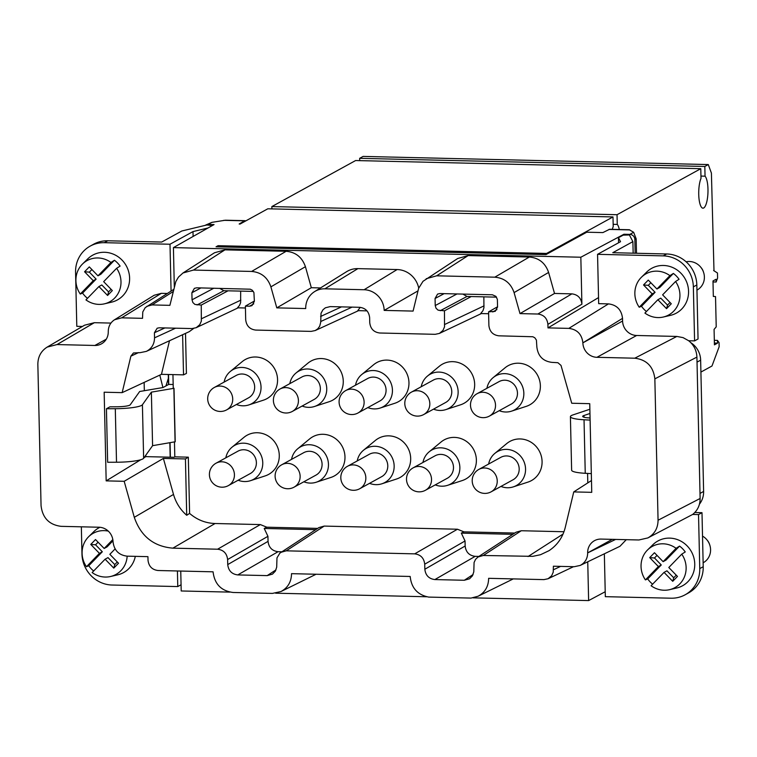 <?xml version="1.0" encoding="UTF-8"?>
<svg xmlns="http://www.w3.org/2000/svg" width="757" height="757" viewBox="0 0 757 757"><rect width="100%" height="100%" fill="white"/><g stroke="black" fill="none" stroke-linecap="round" stroke-linejoin="round"><path stroke-width="1.14" d="M253.737 303.869L249.592 306.216L251.986 305.62L254.38 301.286L253.907 292.543L252.28 290.224L250.293 289.202L196.669 287.811L194.369 288.351L191.881 292.741L200.946 287.915M229.882 592.116L181.207 590.971L180.753 571.052M690.886 342.722A20.448 19.36 -118.8 0 1 700.641 360.162L697.027 362.149L700.121 498.475C700.111 505.118 697.613 510.445 692.646 514.448L647.897 537.915L638.908 539.978L601.058 539.079A14.317 13.55 61.2 0 0 594.482 540.678A14.317 13.55 61.2 0 0 587.65 552.894L587.687 552.875C587.546 558.647 585.066 562.82 580.203 565.432L574.241 566.709L553.386 566.217L553.235 572.16L551.645 575.765L548.096 578.736L543.895 579.616L488.634 578.32C488.511 586.514 484.991 592.494 478.083 596.251L471.005 598.087L428.727 597.093C417.58 594.907 411.401 588.038 410.18 576.465L291.53 573.664C291.388 581.84 287.868 587.792 280.97 591.539L272.435 593.403L233.09 592.476C221.205 590.943 214.534 584.063 213.077 571.819L158.043 570.513C152.091 569.766 148.741 566.321 148.012 560.189L147.927 556.65L127.081 556.158C118.735 555.108 114.052 550.282 113.03 541.7A14.317 13.55 -118.8 0 0 98.978 527.232L61.128 526.342C49.214 524.838 42.524 517.958 41.058 505.685L37.85 364.306C37.935 356.727 41.039 350.993 47.18 347.094L84.529 325.217L94.36 322.69L110.929 323.078M514.76 533.051L463.937 531.849L461.325 533.117L512.792 534.328M359.736 488.729L381.679 476.664A12.784 12.103 -118.8 0 0 387.783 465.754A12.784 12.103 -118.8 0 0 369.369 454.257L347.425 466.321A12.784 12.784 0 0 0 353.282 490.299A12.784 12.784 0 0 0 359.736 488.729A12.784 12.103 -118.8 0 0 365.839 477.809A12.784 12.103 -118.8 0 0 353.292 464.902A12.784 12.103 -118.8 0 0 347.425 466.321M473.097 574.525L464.287 580.269L469.577 578.774L472.444 575.812L473.797 571.828L474.081 562.517L475.557 559.357L478.046 556.972L483.326 555.477L532.786 556.348L540.479 554.73L548.967 550.708C557.294 545.191 562.716 537.451 565.242 527.497L573.749 491.908L591.482 480.525M228.33 485.625L250.283 473.56A12.784 12.103 -118.8 0 0 256.386 462.65A12.784 12.103 -118.8 0 0 237.972 451.163L216.019 463.218A12.784 12.784 0 0 0 221.877 487.196A12.784 12.784 0 0 0 228.33 485.625A12.784 12.103 -118.8 0 0 234.433 474.715A12.784 12.103 -118.8 0 0 221.896 461.798A12.784 12.103 -118.8 0 0 216.019 463.218M225.832 457.834A19.427 18.395 61.2 0 1 232.058 447.169A19.427 18.395 61.2 0 1 243.688 443.176A19.427 18.395 61.2 0 1 262.442 459.688A19.427 18.395 61.2 0 1 250.482 480.686A19.427 18.395 61.2 0 1 244.558 481.547A19.427 18.395 61.2 0 1 238.143 480.231M208.166 224.441A5.11 4.835 -118.8 0 0 205.819 225.009L211.979 222.34L208.166 224.441L214.051 224.574L173.419 247.615L174.309 286.865M167.24 293.479L161.317 293.338L121.669 317.836L142.524 318.328L142.78 311.922L145.212 307.654L173.703 289.401M647.897 537.915C654.55 534.12 657.937 528.225 658.06 520.239L654.852 378.86C653.386 366.587 646.696 359.707 634.782 358.203L676.843 336.439L683.069 337.622L688.7 340.754C693.866 344.993 696.601 350.444 696.913 357.096L697.027 362.149M421.214 386.742A19.427 18.395 61.2 0 1 427.45 376.087L439.344 366.256A22.35 21.158 61.2 0 1 452.724 361.657A22.35 21.158 61.2 0 1 474.298 380.667A22.35 21.158 61.2 0 1 460.54 404.815L445.864 409.594A19.427 18.395 61.2 0 1 439.949 410.464A19.427 18.395 61.2 0 1 433.524 409.149M355.516 385.19A19.427 18.395 61.2 0 1 361.742 374.535L373.646 364.704A22.35 21.158 61.2 0 1 387.026 360.105A22.35 21.158 61.2 0 1 408.6 379.115A22.35 21.158 61.2 0 1 394.842 403.263L380.165 408.042A19.427 18.395 61.2 0 1 374.242 408.912A19.427 18.395 61.2 0 1 367.826 407.597M232.058 447.169L243.962 437.347A22.35 21.158 61.2 0 1 257.342 432.749A22.35 21.158 61.2 0 1 278.917 451.749A22.35 21.158 61.2 0 1 265.158 475.907L250.482 480.686M422.936 462.48A19.427 18.395 61.2 0 1 429.162 451.825L441.066 441.993A22.35 21.158 61.2 0 1 454.446 437.395A22.35 21.158 61.2 0 1 476.021 456.405A22.35 21.158 61.2 0 1 462.262 480.553L447.586 485.332A19.427 18.395 61.2 0 1 441.662 486.202A19.427 18.395 61.2 0 1 435.247 484.887M488.634 464.032A19.427 18.395 61.2 0 1 494.87 453.377L506.764 443.545A22.35 21.158 61.2 0 1 520.144 438.946A22.35 21.158 61.2 0 1 541.719 457.957A22.35 21.158 61.2 0 1 527.96 482.105L513.284 486.883A19.427 18.395 61.2 0 1 507.36 487.745A19.427 18.395 61.2 0 1 500.945 486.429M486.912 388.294A19.427 18.395 61.2 0 1 493.148 377.629L505.051 367.807A22.35 21.158 61.2 0 1 518.422 363.209A22.35 21.158 61.2 0 1 540.006 382.209A22.35 21.158 61.2 0 1 526.238 406.367L511.571 411.146A19.427 18.395 61.2 0 1 505.648 412.007A19.427 18.395 61.2 0 1 499.232 410.691M289.808 383.638A19.427 18.395 61.2 0 1 296.044 372.983L307.948 363.152A22.35 21.158 61.2 0 1 321.328 358.553A22.35 21.158 61.2 0 1 342.902 377.563A22.35 21.158 61.2 0 1 329.144 401.721L314.467 406.5A19.427 18.395 61.2 0 1 308.544 407.361A19.427 18.395 61.2 0 1 302.128 406.045M224.11 382.096A19.427 18.395 61.2 0 1 230.346 371.432L242.24 361.609A22.35 21.158 61.2 0 1 255.62 357.001A22.35 21.158 61.2 0 1 277.194 376.011A22.35 21.158 61.2 0 1 263.436 400.169L248.76 404.948A19.427 18.395 61.2 0 1 242.846 405.809A19.427 18.395 61.2 0 1 236.421 404.493M291.53 459.376A19.427 18.395 61.2 0 1 297.766 448.721L309.66 438.899A22.35 21.158 61.2 0 1 323.04 434.291A22.35 21.158 61.2 0 1 344.615 453.301A22.35 21.158 61.2 0 1 330.856 477.459L316.18 482.237A19.427 18.395 61.2 0 1 310.256 483.098A19.427 18.395 61.2 0 1 303.841 481.783M357.228 460.928A19.427 18.395 61.2 0 1 363.464 450.273L375.368 440.442A22.35 21.158 61.2 0 1 388.738 435.843A22.35 21.158 61.2 0 1 410.322 454.853A22.35 21.158 61.2 0 1 396.554 479.011L381.888 483.789A19.427 18.395 61.2 0 1 375.964 484.65A19.427 18.395 61.2 0 1 369.548 483.335M164.865 327.942L154.419 332.739L157.153 328.226L159.207 327.8L191.994 328.576L196.195 327.696L238.181 307.815M138.522 352.611L130.876 356.168L133.45 352.97L140.168 352.648L146.328 351.39L189.212 331.689L193.622 328.472M182.617 334.717L183.525 374.857L186.421 373.447L185.512 333.392M173.164 384.499L168.735 384.395L163.02 387.537L139.676 391.501L130.223 404.806A12.273 1.902 178.7 0 1 116.663 406.783L109.954 406.821L106.434 408.752L115.301 408.704L116.512 462.234A24.536 3.813 -1.3 0 0 143.631 458.269L152.583 445.674L175.217 441.766L174.006 388.246L173.249 388.227L172.946 374.601M144 457.748L145.827 456.632L174.063 457.294L174.81 456.859L174.47 441.946M174.81 456.859L188.323 457.171L185.437 458.941L186.714 515.29C180.289 509.65 175.879 502.695 173.504 494.444L134.301 517.324L124.176 481.301L106.169 480.875L104.163 392.211L122.161 392.637L161.468 374.337L183.525 374.857M317.656 528.395L266.833 527.203L260.351 524.582L215.073 523.513C205.563 523.182 197.075 519.822 189.6 513.416L188.323 457.171M463.937 531.849L457.455 529.228L324.195 526.087L318.915 527.572L279.844 553.159L276.977 557.871L276.693 567.182L275.34 571.157L272.473 574.128L267.183 575.613L237.764 574.923L278.093 551.692L281.765 551.787M563.974 531.745L521.299 530.733L516.019 532.228L478.046 556.972M249.592 306.216L245.391 306.121L245.694 319.747C246.432 325.888 249.772 329.333 255.734 330.08L311.136 331.386L315.243 330.544L317.826 328.775L319.681 326.22L320.703 322.34L321.034 313.266L322.946 309.793L325.368 307.806L330.175 306.604L359.594 307.304C365.555 308.052 368.896 311.496 369.634 317.628L369.747 322.681C370.476 328.812 373.816 332.257 379.777 333.004L435.18 334.32L439.382 333.43L481.376 313.559M315.243 330.544L358.525 310.654M270.892 286.856L276.797 307.872L311.326 287.717L305.421 266.701L270.892 286.856C267.628 277.422 261.203 272.283 251.617 271.441L193.451 270.069L182.986 272.984L178.444 277.119L175.823 281.595L169.89 305.345L152.015 304.929L146.849 306.339M305.421 266.701C302.147 257.266 295.722 252.128 286.137 251.286L224.971 249.848L214.505 252.762L182.986 272.984M245.429 307.985L237.499 307.806L239.467 305.478L240.622 302.611L240.669 291.114M605.212 591.737L588.624 600.585L587.744 561.798M456.991 293.953L435.228 305.554L435.067 298.485L437.565 294.095L439.864 293.546L492.391 294.785L495.892 296.347L497.368 299.384L497.567 307.02L495.182 311.354L488.577 311.856L488.89 325.491C489.618 331.623 492.968 335.067 498.92 335.824L532.805 336.742L534.792 337.764L536.41 340.082L536.845 346.867C537.943 356.074 542.958 361.24 551.891 362.366L557.9 362.707L561.022 365.432L571.734 403.244L589.741 403.67L591.747 492.334L573.749 491.908M106.302 339.174L94.852 345.466L57.012 344.567L47.18 347.094M358.014 412.981L379.967 400.926A12.784 12.103 -118.8 0 0 386.07 390.016A12.784 12.103 -118.8 0 0 367.656 378.519L345.703 390.584A12.784 12.784 0 0 0 351.56 414.562A12.784 12.784 0 0 0 358.014 412.981A12.784 12.103 -118.8 0 0 364.117 402.071A12.784 12.103 -118.8 0 0 351.579 389.164A12.784 12.103 -118.8 0 0 345.703 390.584M361.742 374.535A19.427 18.395 61.2 0 1 373.371 370.533A19.427 18.395 61.2 0 1 392.126 387.054A19.427 18.395 61.2 0 1 380.165 408.042M633.155 253.179L632.89 241.644L612.782 252.696L666.718 253.974L663.255 255.875L597.557 254.324L598.673 303.652L608.477 303.888C616.823 304.939 621.506 309.764 622.528 318.356L622.585 321.025A14.317 13.55 -118.8 0 0 636.637 335.483L676.843 336.439M635.161 253.226L634.849 239.553A5.11 4.835 -118.8 0 0 629.833 234.386L623.948 234.244L580.837 257.229L581.896 304.191C581.168 298.059 577.818 294.615 571.866 293.858L554.521 293.451L548.607 272.444L514.088 292.599L519.993 313.606L537.867 314.032C543.819 314.78 547.169 318.224 547.898 324.356L547.983 327.895L568.829 328.387C577.175 329.437 581.859 334.263 582.881 342.845A14.317 13.55 -118.8 0 0 596.932 357.313L634.782 358.203M245.76 220.921L244.606 220.826L239.174 224.006L240.092 224.034L267.817 208.79L612.99 216.937L546.573 253.444L218.073 245.694L216.048 246.801L546.024 254.589L586.741 232.21L602.865 232.588L609.584 229.276L629.285 229.74L633.647 232.285L636.164 238.824L636.495 253.254M227.611 559.537L227.734 564.59L268.054 541.369L267.94 536.316L227.611 559.537C226.882 553.405 223.542 549.961 217.581 549.213L172.87 548.153C153.671 546.507 140.811 536.23 134.301 517.324M267.94 536.316L264.221 528.462L315.688 529.673M266.833 527.203L264.221 528.462M700.641 360.162L703.613 491.444A20.448 19.36 61.2 0 1 699.459 504.153M491.142 491.823L513.085 479.758A12.784 12.103 -118.8 0 0 519.188 468.848A12.784 12.103 -118.8 0 0 500.774 457.36L478.821 469.425A12.784 12.784 0 0 0 484.679 493.403A12.784 12.784 0 0 0 491.142 491.823A12.784 12.103 -118.8 0 0 497.235 480.913A12.784 12.103 -118.8 0 0 484.698 467.996A12.784 12.103 -118.8 0 0 478.821 469.425M494.87 453.377A19.427 18.395 61.2 0 1 506.49 449.374A19.427 18.395 61.2 0 1 525.244 465.896A19.427 18.395 61.2 0 1 513.284 486.883M219.681 288.351L223.817 290.716L253.34 291.407M427.45 376.087A19.427 18.395 61.2 0 1 439.069 372.084A19.427 18.395 61.2 0 1 457.824 388.606A19.427 18.395 61.2 0 1 445.864 409.594M211.979 222.34L225.435 220.211L245.136 220.675M580.837 257.229L173.419 247.615M230.346 371.432A19.427 18.395 61.2 0 1 241.975 367.438A19.427 18.395 61.2 0 1 260.72 383.95A19.427 18.395 61.2 0 1 248.76 404.948M417.902 290.925L384.168 310.398L413.085 311.089L418.64 288.313L423.002 281.311L457.701 258.497L468.157 255.582L529.332 257.03L494.804 277.185C504.389 278.027 510.814 283.165 514.088 292.599M324.195 526.087L286.222 550.831L280.942 552.317M714.39 343.072L717.522 343.148L714.428 344.851L714.078 329.39L716.217 326.873L715.526 296.574L713.331 296.432L712.98 280.97L716.065 279.276L716.131 282.03L717.589 278.093L717.475 273.003L713.624 270.542M145.827 456.632L145.789 455.222M144.332 390.716L144.142 382.399M268.054 541.369C268.782 547.5 272.132 550.945 278.093 551.692M286.222 550.831L414.685 553.859L457.455 529.228M189.6 513.416L186.714 515.29M462.868 294.095L467.012 296.451L471.214 296.545L444.454 310.815L444.529 326.854L442.94 330.459L439.382 333.43M435.228 305.554L436.041 308.26L438.114 310.171L444.454 310.815M226.617 409.887L248.561 397.822A12.784 12.103 -118.8 0 0 254.664 386.912A12.784 12.103 -118.8 0 0 236.25 375.425L214.307 387.48A12.784 12.784 0 0 0 220.155 411.458A12.784 12.784 0 0 0 226.617 409.887A12.784 12.103 -118.8 0 0 232.721 398.977A12.784 12.103 -118.8 0 0 220.173 386.061A12.784 12.103 -118.8 0 0 214.307 387.48M316.085 574.241L280.97 591.539M587.583 473.418L587.792 482.89M488.625 313.729L480.695 313.54L482.966 310.682L483.931 307.739L483.855 296.848M311.326 287.717L320.514 287.934M276.797 307.872L305.714 308.553A20.448 19.36 61.2 0 1 314.619 291.596L346.621 271.678A22.492 21.291 61.2 0 1 357.891 268.631L397.113 269.549A22.492 21.291 61.2 0 1 418.716 288.105M548.607 272.444C545.343 263.01 538.918 257.872 529.332 257.03M296.044 372.983A19.427 18.395 61.2 0 1 307.673 368.981A19.427 18.395 61.2 0 1 326.428 385.502A19.427 18.395 61.2 0 1 314.467 406.5M314.619 291.596A20.448 19.36 61.2 0 1 324.876 288.814L364.098 289.742A20.448 19.36 61.2 0 1 384.168 310.398M146.328 351.39C151.684 348.627 154.409 344.113 154.532 337.849L175.567 328.188M171.063 291.067L170.003 244.237L104.305 242.685L107.768 240.783L161.705 242.051L181.812 230.999L206.803 224.99L212.452 225.482M588.624 600.585L473.068 597.85M426.655 596.762L275.633 593.195M513.274 578.897L478.083 596.251M623.948 234.244L623.967 235.115M130.876 356.168L122.161 392.637M169.492 340.754L161.468 374.337M213.796 288.218L192.041 299.81L191.881 292.741M366.994 310.862L357.777 310.644L360.256 307.342M496.535 297.151L471.214 296.545M423.721 414.533L445.665 402.478A12.784 12.103 -118.8 0 0 451.768 391.558A12.784 12.103 -118.8 0 0 433.354 380.071L411.411 392.135A12.784 12.784 0 0 0 417.258 416.113A12.784 12.784 0 0 0 423.721 414.533A12.784 12.103 -118.8 0 0 429.825 403.623A12.784 12.103 -118.8 0 0 417.277 390.716A12.784 12.103 -118.8 0 0 411.411 392.135M712.999 281.954L716.131 282.03M217.278 246.829A6.132 1.732 -88.6 0 1 218.073 245.694M363.464 450.273A19.427 18.395 61.2 0 1 375.094 446.27A19.427 18.395 61.2 0 1 393.839 462.792A19.427 18.395 61.2 0 1 381.888 483.789M294.038 487.177L315.981 475.112A12.784 12.103 -118.8 0 0 322.085 464.202A12.784 12.103 -118.8 0 0 303.671 452.705L281.727 464.77A12.784 12.784 0 0 0 287.575 488.748A12.784 12.784 0 0 0 294.038 487.177A12.784 12.103 -118.8 0 0 300.132 476.267A12.784 12.103 -118.8 0 0 287.594 463.35A12.784 12.103 -118.8 0 0 281.727 464.77M666.538 308.657L671.279 303.765L662.612 294.842L675.566 281.49A23.505 22.256 61.2 0 1 663.331 317.022A23.505 22.256 61.2 0 1 659.896 317.533A23.505 22.256 61.2 0 1 644.907 313.076L657.871 299.725L666.538 308.657L667.523 305.109L660.757 298.144L657.871 299.725M292.316 411.439L314.259 399.374A12.784 12.103 -118.8 0 0 320.362 388.464A12.784 12.103 -118.8 0 0 301.948 376.967L280.005 389.032A12.784 12.784 0 0 0 285.862 413.01A12.784 12.784 0 0 0 292.316 411.439A12.784 12.103 -118.8 0 0 298.419 400.519A12.784 12.103 -118.8 0 0 285.872 387.612A12.784 12.103 -118.8 0 0 280.005 389.032M494.804 277.185L436.647 275.813L426.182 278.727M714.324 340.328L717.456 340.395L719.055 342.647L719.15 346.725L711.987 366L700.906 372.084M124.176 481.301L163.37 458.42L185.437 458.941M163.37 458.42L173.504 494.444M489.419 416.085L511.363 404.02A12.784 12.103 -118.8 0 0 517.466 393.11A12.784 12.103 -118.8 0 0 499.052 381.623L477.109 393.687A12.784 12.784 0 0 0 482.966 417.665A12.784 12.784 0 0 0 489.419 416.085A12.784 12.103 -118.8 0 0 495.523 405.175A12.784 12.103 -118.8 0 0 482.975 392.258A12.784 12.103 -118.8 0 0 477.109 393.687M493.148 377.629A19.427 18.395 61.2 0 1 504.777 373.636A19.427 18.395 61.2 0 1 523.522 390.158A19.427 18.395 61.2 0 1 511.571 411.146M425.434 490.271L447.387 478.216A12.784 12.103 -118.8 0 0 453.49 467.296A12.784 12.103 -118.8 0 0 435.076 455.809L413.123 467.873A12.784 12.784 0 0 0 418.981 491.851A12.784 12.784 0 0 0 425.434 490.271A12.784 12.103 -118.8 0 0 431.537 479.361A12.784 12.103 -118.8 0 0 418.99 466.454A12.784 12.103 -118.8 0 0 413.123 467.873M429.162 451.825A19.427 18.395 61.2 0 1 440.792 447.822A19.427 18.395 61.2 0 1 459.546 464.344A19.427 18.395 61.2 0 1 447.586 485.332M713.983 270.552L711.41 173.079L708.287 164.562L704.824 166.464L359.651 158.327L359.698 160.645M297.766 448.721A19.427 18.395 61.2 0 1 309.386 444.728A19.427 18.395 61.2 0 1 328.141 461.24A19.427 18.395 61.2 0 1 316.18 482.237M196.195 327.696L199.744 324.725L201.343 321.119L201.258 305.08L194.918 304.428L192.855 302.516L192.041 299.81M201.258 305.08L228.018 290.811M464.287 580.269L434.868 579.569C428.907 578.821 425.566 575.377 424.838 569.245L424.715 564.192C423.986 558.051 420.646 554.616 414.685 553.859M478.869 556.433L475.197 556.348L434.868 579.569M554.521 293.451L519.993 313.606M154.419 332.739L154.532 337.849M205.819 225.009A5.11 4.835 -118.8 0 0 205.279 225.359M227.734 564.59C228.463 570.731 231.803 574.166 237.764 574.923M121.669 317.836L114.534 319.757C110.399 322.51 108.308 326.475 108.26 331.651A14.317 13.55 -118.8 0 1 101.429 343.867A14.317 13.55 -118.8 0 1 94.852 345.466M497.567 306.765L488.577 311.856M547.983 327.895L598.532 297.586M618.564 242.77L618.45 237.689L623.238 235.134L629.398 234.963L632.89 241.644M424.715 564.192L465.044 540.971L465.158 546.015C465.886 552.156 469.236 555.6 475.197 556.348M161.317 293.338L154.182 295.258L114.534 319.757M254.371 301.021L245.391 306.121M465.044 540.971L461.325 533.117M580.203 565.432L619.964 546.289L626.276 539.675M106.169 480.875L140.717 459.754M589.958 413.502L583.959 415.508A12.273 1.902 -1.3 0 0 582.682 416.397A12.273 1.902 -1.3 0 0 589.485 417.94L590.063 417.978M589.864 409.253L572.973 414.902A24.536 3.813 178.7 0 0 570.409 416.672A24.536 3.813 178.7 0 0 584.035 419.766L590.11 420.107M663.255 255.875A30.677 29.04 61.2 0 1 693.355 286.865L694.585 340.887L688.7 340.754M646.431 311.515A24.404 23.098 61.2 0 1 641.52 306.273L639.23 307.238A23.505 22.256 61.2 0 1 641.453 277.213L646.696 272.056A25.558 24.196 61.2 0 1 661.334 265.518A25.558 24.196 61.2 0 1 688.132 287.14A25.558 24.196 61.2 0 1 670.494 315.357L663.331 317.022M597.557 254.324L620.541 241.691L618.45 237.689M666.718 253.974A30.677 29.04 61.2 0 1 696.828 284.963L698.049 338.985L694.585 340.887M570.409 416.672L571.63 470.192A24.536 3.813 178.7 0 0 585.246 473.295L591.331 473.627M694.803 512.508L701.994 512.678L703.215 566.709A30.677 29.04 -118.8 0 1 688.577 592.892L685.113 594.803A30.677 29.04 -118.8 0 0 699.752 568.611L703.215 566.709M685.113 594.803A30.677 29.04 -118.8 0 1 671.024 598.21L605.326 596.667L604.351 553.802M692.646 514.448L698.531 514.59L699.752 568.611M652.619 584.177A24.404 23.098 61.2 0 1 647.708 578.925L645.418 579.9A23.505 22.256 61.2 0 1 647.632 549.875L652.884 544.718A25.558 24.196 61.2 0 1 667.523 538.17A25.558 24.196 61.2 0 1 694.32 559.802A25.558 24.196 61.2 0 1 676.682 588.019L669.519 589.684A23.505 22.256 61.2 0 1 666.075 590.195A23.505 22.256 61.2 0 1 651.096 585.738L664.059 572.387L672.727 581.31L673.711 577.771L666.945 570.797L664.059 572.387M698.531 514.59L701.994 512.678M82.428 326.447L76.798 326.314L75.568 272.283A30.677 29.04 -118.8 0 1 90.215 246.101L93.679 244.189A30.677 29.04 -118.8 0 1 107.768 240.783M104.305 242.685A30.677 29.04 -118.8 0 0 90.215 246.101M87.481 298.324A24.404 23.098 61.2 0 1 82.57 293.082L80.28 294.047A23.505 22.256 61.2 0 1 82.504 264.023L87.746 258.875A25.558 24.196 61.2 0 1 102.384 252.327A25.558 24.196 61.2 0 1 129.182 273.949A25.558 24.196 61.2 0 1 111.544 302.166L104.381 303.841A23.505 22.256 61.2 0 1 100.936 304.352A23.505 22.256 61.2 0 1 85.957 299.895L98.921 286.543L107.589 295.467L108.573 291.918L101.807 284.954L98.921 286.543M193.101 236.449L192.997 231.595L170.003 244.237M170.382 457.209L170.06 442.703M168.735 384.395L168.508 374.497M162.916 387.556L159.803 375.112M181.065 584.764L177.772 586.571L112.074 585.029A30.677 29.04 61.2 0 1 81.964 554.039L81.349 526.815M177.772 586.571L177.422 570.977M93.66 570.986A24.404 23.098 61.2 0 1 88.758 565.744L86.468 566.709A23.505 22.256 61.2 0 1 88.683 536.685L93.934 531.528A25.558 24.196 61.2 0 1 99.915 527.288M135.314 556.357A25.558 24.196 61.2 0 1 117.732 574.828L110.569 576.493A23.505 22.256 61.2 0 1 107.125 577.004A23.505 22.256 61.2 0 1 92.146 572.547L105.109 559.196L113.777 568.119L114.761 564.58L107.996 557.616L105.109 559.196M115.301 408.704A24.536 3.813 -1.3 0 0 142.411 404.749L143.631 458.269M152.583 445.674L151.372 392.145L142.411 404.749M151.372 392.145L173.864 388.322L175.075 441.842M116.512 462.234L107.655 462.272L106.434 408.752M208.052 227.971L192.997 231.595M168.376 378.282L165.972 385.919M709.688 544.766A11.506 10.891 -118.8 0 0 707.085 540.044M107.589 295.467L112.329 290.584L103.662 281.651L116.616 268.3A23.505 22.256 61.2 0 1 104.381 303.841M113.777 568.119L118.518 563.236L109.85 554.313L115.092 548.91M88.683 536.685A23.505 22.256 61.2 0 1 102.148 530.666A23.505 22.256 61.2 0 1 108.289 531.121M127.157 556.158A23.505 22.256 61.2 0 1 110.569 576.493M112.982 540.782L107.059 546.885L104.173 548.475L95.505 539.542L90.764 544.434L99.432 553.358L86.468 566.709M88.758 565.744L102.318 551.768L95.552 544.803L98.079 542.201M117.288 561.978L114.761 564.58M104.173 548.475L112.821 539.552M95.552 544.803L90.764 544.434M102.318 551.768L99.432 553.358M82.504 264.023A23.505 22.256 61.2 0 1 95.959 258.005A23.505 22.256 61.2 0 1 110.938 262.461L114.43 260.257A24.404 23.098 61.2 0 1 120.108 266.095L116.616 268.3M114.43 260.257L100.87 274.223L97.984 275.813L89.317 266.89L84.576 271.772L93.243 280.696L80.28 294.047M82.57 293.082L96.13 279.106L89.364 272.142L91.89 269.539M111.099 289.316L108.573 291.918M97.984 275.813L110.938 262.461M89.364 272.142L84.576 271.772M96.13 279.106L93.243 280.696M647.632 549.875A23.505 22.256 61.2 0 1 661.098 543.848A23.505 22.256 61.2 0 1 676.077 548.305L679.568 546.1A24.404 23.098 61.2 0 1 685.246 551.948L681.754 554.152A23.505 22.256 61.2 0 1 669.519 589.684M681.754 554.152L668.8 567.504L677.468 576.427L672.727 581.31M679.568 546.1L666.009 560.076L663.123 561.656L654.455 552.733L649.714 557.616L658.382 566.548L645.418 579.9M647.708 578.925L661.268 564.959L654.502 557.994L657.029 555.383M676.238 575.169L673.711 577.771M663.123 561.656L676.077 548.305M654.502 557.994L649.714 557.616M661.268 564.959L658.382 566.548M703.13 562.792L703.244 562.725A15.339 14.515 -118.8 0 0 706.508 560.246A15.339 14.515 -118.8 0 0 702.524 536.107M696.942 290.139L697.065 290.073A15.339 14.515 -118.8 0 0 700.32 287.584A15.339 14.515 -118.8 0 0 702.392 269.624A15.339 14.515 -118.8 0 0 686.097 261.78M703.499 272.104A11.506 10.891 -118.8 0 0 700.897 267.382M641.453 277.213A23.505 22.256 61.2 0 1 654.909 271.195A23.505 22.256 61.2 0 1 669.898 275.652L673.38 273.438A24.404 23.098 61.2 0 1 679.057 279.286L675.566 281.49M673.38 273.438L659.82 287.414L656.934 289.004L648.266 280.081L643.526 284.963L652.193 293.886L639.23 307.238M641.52 306.273L655.079 292.297L648.314 285.332L650.84 282.73M670.049 302.507L667.523 305.109M656.934 289.004L669.898 275.652M648.314 285.332L643.526 284.963M655.079 292.297L652.193 293.886M271.914 208.894L271.858 206.576L355.61 160.541L700.783 168.688L701.001 178.397A16.361 4.618 -88.6 0 0 698.834 196.669A16.361 4.618 -88.6 0 0 702.969 208.175A16.361 4.618 -88.6 0 0 707.871 194.294A16.361 4.618 -88.6 0 0 705.051 176.173L700.954 176.078M708.287 164.562L363.114 156.415L359.651 158.327M613.161 224.327L617.258 224.422L617.04 214.714L271.858 206.576M617.258 224.422A16.361 4.618 -88.6 0 1 619.321 229.503M612.309 229.343A16.361 4.618 -88.6 0 1 613.217 226.646L612.99 216.937M717.522 343.148L717.456 340.395M705.051 176.173L704.824 166.464M700.783 168.688L617.04 214.714M545.788 254.589A6.132 1.732 -88.6 0 1 546.573 253.444M700.121 498.475L658.06 520.239M193.451 270.069L224.971 249.848M286.137 251.286L251.617 271.441M553.471 569.756L560.577 566.387M444.132 293.65L435.067 298.485M57.012 344.567L94.36 322.69M636.637 335.483L596.932 357.313M582.881 342.845L622.585 321.025M260.351 524.582L217.581 549.213M700.007 493.422L703.613 491.444M633.647 232.285L629.833 234.386M629.824 229.92L608.988 229.428M244.606 220.826L223.769 220.334M654.852 378.86L696.913 357.096M215.073 523.513L172.87 548.153M521.299 530.733L483.326 555.477M467.012 296.451L440.252 310.72M320.599 316.473L341.492 306.869M484.064 305.856L444.756 324.45M528.045 556.537L563.047 534.063M612.299 539.344L587.687 552.875L615.621 539.429M364.098 289.742L397.113 269.549M324.876 288.814L357.891 268.631M267.183 575.613L275.993 569.879M608.477 303.888L568.829 328.387M622.528 318.356L582.918 342.826M492.779 311.96L496.933 309.604M547.898 324.356L581.896 304.191M537.867 314.032L571.866 293.858M436.647 275.813L468.157 255.582M636.164 238.824L634.849 239.553M352.071 307.124L320.713 321.526M223.817 290.716L197.057 304.976M152.015 304.929L173.183 291.577M465.158 546.015L424.838 569.245M201.57 318.706L240.868 300.113M696.828 284.963L693.355 286.865M583.959 415.508L583.997 417.221M585.246 473.295L584.035 419.766M548.096 578.736L573.541 566.69M168.291 374.497L168.518 384.518M169.842 442.741L170.174 457.2"/></g></svg>
